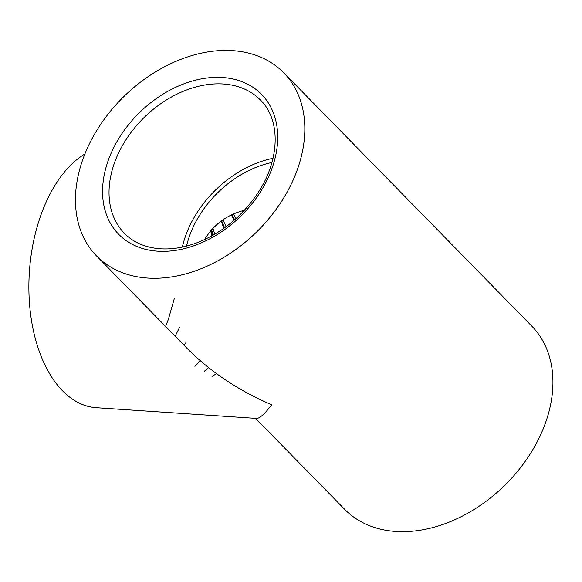 <?xml version="1.0" encoding="UTF-8"?>
<svg xmlns="http://www.w3.org/2000/svg" width="582" height="582" viewBox="0 0 582 582"><rect width="100%" height="100%" fill="white"/><g stroke="black" fill="none" stroke-linecap="round" stroke-linejoin="round"><path stroke-width="0.87" d="M273.016 158.297A95.23 68.96 -44.4 0 0 182.333 247.088M147.624 278.072A130.935 94.822 -44.4 0 0 280.255 203.394A130.935 94.822 -44.4 0 0 283.696 72.75A130.935 94.822 -44.4 0 0 123.799 96.605A130.935 94.822 -44.4 0 0 96.583 255.964A130.935 94.822 -44.4 0 0 147.624 278.072M96.583 255.964L186.32 347.614C209.949 371.483 238.402 390.529 271.678 404.766C264.679 413.984 259.63 418.531 256.517 418.422L96.292 407.706A130.935 75.813 -86.2 0 1 29.1 296.936A130.935 75.813 -86.2 0 1 84.885 153.968M283.696 72.75L531.803 326.131A130.935 94.822 135.6 0 1 528.361 456.775A130.935 94.822 135.6 0 1 395.731 531.453A130.935 94.822 135.6 0 1 344.69 509.345L255.593 418.356M204.609 239.566C213.652 224.565 226.915 214.794 244.404 210.269M243.669 211.048A80.942 46.866 93.8 0 0 243.131 210.626M186.538 246.099A90.465 65.511 135.6 0 1 271.94 162.48M242.403 210.844L243.058 211.703M231.789 214.896L234.597 219.836M221.487 220.833L224.499 227.882M211.462 229.825L213.121 235.179M213.238 235.113L211.564 229.708M224.608 227.809L221.597 220.76M234.684 219.756L231.891 214.845M243.123 211.63L242.505 210.815M124.395 233.324A95.23 68.96 135.6 0 1 144.19 117.426A95.23 68.96 135.6 0 1 260.474 100.075C280.873 119.783 280.255 160.13 257.222 193.981C241.675 216.715 221.735 232.931 197.4 242.621C184.479 247.503 172.105 249.554 160.283 248.79C145.427 247.663 133.467 242.512 124.395 233.324M157.671 251.191A99.988 72.408 -44.4 0 0 276.814 125.647A99.988 72.408 -44.4 0 0 135.926 116.225A99.988 72.408 -44.4 0 0 157.671 251.191M215.777 374.073L211.986 376.43M233.717 217.952L234.531 219.894M208.625 367.635L204.34 371.236M221.262 221L223.772 228.406M200.317 360.76L194.912 366.376M210.648 230.778L211.906 235.863M233.447 214.14L236.008 218.577M223.03 219.778L226.071 226.74M212.903 228.246L214.809 234.204M185.884 342.674L184.101 345.308M179.482 327.535L175.451 335.647M174.353 298.377L168.307 319.576M168.293 319.613L166.481 324.138M242.192 210.91L242.89 211.87M231.498 215.034L234.284 220.112M221.131 221.087L224.07 228.195M211.048 230.297L212.597 235.477M242.061 210.946L242.81 211.957M231.418 215.071L234.233 220.156M221.087 221.124L224.034 228.217M211.026 230.327L212.576 235.484"/></g></svg>
